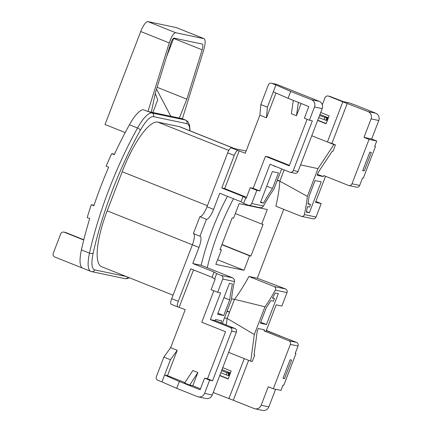 <?xml version="1.0" encoding="UTF-8"?>
<svg xmlns="http://www.w3.org/2000/svg" width="432" height="432" viewBox="0 0 432 432"><rect width="100%" height="100%" fill="white"/><g stroke="black" fill="none" stroke-linecap="round" stroke-linejoin="round"><path stroke-width="0.65" d="M214.045 272.003L216.675 273.607L214.65 278.888L212.015 277.29L214.045 272.003L192.785 263.525L201.155 265.286A85.547 23.398 -68.3 0 1 212.269 229.651A85.547 23.398 -68.3 0 1 227.426 196.317M201.155 265.286L207.23 267.705A85.547 23.398 -68.3 0 1 218.344 232.076A85.547 23.398 -68.3 0 1 233.501 198.736M63.828 232.103L65.367 232.427A2.835 2.722 101.9 0 1 65.794 232.556L64.26 232.232A2.835 2.722 -78.1 0 0 60.712 233.863L53.233 253.346C52.769 255.015 53.271 256.23 54.751 257.008L82.588 268.11A33.993 9.299 -68.3 0 1 81.41 249.896A141.631 38.74 -68.3 0 1 89.71 218.57L87.183 217.561A141.631 38.74 -68.3 0 1 91.319 204.725L93.852 205.735A141.631 38.74 -68.3 0 1 100.84 186.365A141.631 38.74 -68.3 0 1 108.653 167.168L106.126 166.158A141.631 38.74 -68.3 0 1 111.721 153.63L114.253 154.64A141.631 38.74 -68.3 0 1 129.443 124.762A33.993 9.299 -68.3 0 1 143.386 109.723L147.944 111.542A33.993 9.299 111.7 0 1 148.527 111.602L181.84 118.6A33.993 9.299 111.7 0 1 182.266 118.724L185.809 120.139A33.993 9.299 -68.3 0 0 185.382 120.01L181.84 118.6M222.01 369.592A1.701 1.631 -78.1 0 0 222.345 369.776L221.967 369.695M230.434 373L222.345 369.776M257.283 278.224L285.514 288.932A2.835 2.722 101.9 0 1 287.032 292.583L281.858 306.056L276.172 304.862L266.031 331.279L264.033 330.858L264.438 329.805L258.287 328.509L257.218 331.29L254.027 355.023L254.702 355.163L252.266 361.503L250.727 361.184L254.313 334.53L264.962 306.79L234.49 299.3A85.547 23.398 111.7 0 0 248.918 276.469L257.283 278.224L283.732 209.326M243.648 203.337L248.222 205.162A2.835 2.722 -78.1 0 0 251.764 203.526L256.835 190.318L250.258 187.693L246.202 198.261L245.678 198.05L243.648 203.337L241.018 201.733L219.758 193.255L213.575 209.369A11.329 3.1 -68.3 0 1 206.442 219.294L199.951 236.196A11.329 3.1 -68.3 0 1 200.097 236.239A11.329 3.1 -68.3 0 1 198.974 247.412L192.391 244.787L171.704 298.679L178.286 301.304A5.665 1.55 111.7 0 0 177.725 306.887A5.665 1.55 111.7 0 0 177.795 306.909L185.252 309.625L170.651 347.663L177.228 350.287L167.492 375.651L184.966 382.617M212.015 277.29L190.76 268.812L178.286 301.304M198.974 247.412L192.785 263.525M246.132 151.022L231.25 147.895L245.284 153.23L259.886 115.193L260.82 104.539L268.326 84.991A2.835 2.722 -78.1 0 1 271.436 83.225L276.205 84.229A2.835 2.722 101.9 0 1 276.637 84.359L319.151 101.32A5.665 5.443 101.9 0 1 322.186 108.621L298.048 171.493A2.835 2.722 101.9 0 1 294.937 173.259L290.169 172.255A2.835 2.722 -78.1 0 0 293.285 170.494L298.048 171.493M226.26 325.026L227.151 318.427L224.489 317.866M311.774 135.74L327.418 141.977L342.835 101.822L328.547 96.125A2.835 2.722 -78.1 0 0 328.115 95.996L329.497 96.287A2.835 2.722 101.9 0 1 329.929 96.417L343.354 101.623L348.889 102.789L355.487 105.133L375.732 113.206A5.665 5.443 101.9 0 1 378.767 120.506L371.666 139.001L376.731 141.021L374.701 146.302L375.467 146.464L363.301 178.168L362.529 178.006L359.694 185.404A2.835 2.722 101.9 0 1 356.578 187.164L348.889 185.549A2.835 2.722 -78.1 0 0 352.004 183.784L369.041 139.406L376.731 141.021M310.559 204.46L307.946 203.915A90.077 24.64 111.7 0 0 309.08 196.187L315.074 180.571L321.224 181.867L309.361 212.776L306.342 212.139A90.077 24.64 111.7 0 0 307.454 206.663L309.544 207.101L310.559 204.46L308.027 203.45M371.342 152.447L364.246 170.942L362.707 170.618L369.808 152.129L371.342 152.447M248.627 360.342L233.312 400.248L254.065 408.526A5.665 5.443 -78.1 0 0 261.155 405.259L268.25 386.77L273.31 388.784L290.347 344.407A2.835 2.722 -78.1 0 0 288.83 340.751L296.519 342.371L266.29 330.599M296.519 342.371A2.835 2.722 101.9 0 1 298.037 346.021L295.196 353.419L295.963 353.576L295.24 353.306M274.455 298.507L273.44 301.147L270.832 300.602A90.077 24.64 -68.3 0 1 266.306 307.616L260.312 323.228L266.463 324.518L278.327 293.614L275.314 292.977A90.077 24.64 -68.3 0 1 272.365 298.069L274.455 298.507L272.554 297.751M281.669 168.907L273.834 189.324A85.547 23.398 111.7 0 0 263.45 205.983C262.548 207.43 261.236 207.949 259.513 207.533M274.466 166.034L274.358 166.309L276.048 166.666M290.169 172.255A2.835 2.722 -78.1 0 1 289.737 172.125L270 164.252L259.756 190.933L256.835 190.318M272.333 171.59L260.469 202.5L263.482 203.132A90.077 24.64 -68.3 0 1 272.489 188.498L278.483 172.886L272.333 171.59M287.032 292.583L275.346 290.131A85.547 23.398 -68.3 0 1 264.962 306.79M254.313 334.53L227.151 318.427L234.452 299.408L231.541 298.793M315.857 201.479L321.203 203.558L316.035 217.031A2.835 2.722 101.9 0 1 312.919 218.792L301.196 216.292L275.891 206.194A85.547 23.398 111.7 0 0 279.839 181.165L284.164 169.9M277.22 180.495L279.882 181.057L277.387 180.063M220.023 249.556L221.405 249.847L215.827 264.379L243.967 270.286L249.545 255.76L250.927 256.052L263.099 224.348L261.711 224.057L267.289 209.525L239.155 203.618L233.577 218.144L232.195 217.852L220.023 249.556M342.835 101.822L368.042 111.591L375.732 113.206M328.115 95.996A2.835 2.722 -78.1 0 0 324.999 97.756L322.31 104.771M320.701 112.493L329.141 115.857L326.101 123.784L317.655 120.415M317.741 120.188L326.187 123.557M317.488 174.285L323.255 176.58L323.66 175.527L348.462 185.42A2.835 2.722 -78.1 0 0 348.889 185.549M301.196 216.292C302.859 216.697 303.912 216.124 304.349 214.574A85.547 23.398 111.7 0 0 307.352 196.366L318.001 168.626L333.882 144.558L335.421 144.882L332.986 151.222L332.316 151.081L318.168 172.514L317.104 175.289L323.255 176.58M321.203 203.558L315.517 202.365L325.534 176.272M295.963 353.576L283.797 385.279L283.03 385.117L281 390.404L273.31 388.784M261.155 405.259L268.839 406.874L275.6 389.264M268.839 406.874A5.665 5.443 101.9 0 1 262.613 410.4L254.923 408.785M264.033 330.858L288.83 340.751M254.043 354.904L254.702 355.163M228.62 352.361L250.727 361.184M279.839 181.165L307.352 196.366M300.58 164.9L318.001 168.626M291.638 360.094L290.099 359.77L283.003 378.259L284.537 378.583L291.638 360.094M298.366 102.395L296.438 115.76L291.379 113.74L293.301 100.381M301.142 103.507L296.438 115.76M311.467 99.7L290.714 91.422L288.074 98.291L308.826 106.569L304.366 118.195L309.425 120.215L314.496 107.006A5.665 5.443 -78.1 0 0 311.467 99.7L319.151 101.32M276.637 84.359L271.868 83.354L275.918 84.974L267.403 107.163L266.468 117.817L275.983 93.02M290.714 91.422L275.918 84.974M288.074 98.291L273.283 91.838M309.425 120.215L312.347 120.825L293.285 170.494M259.756 190.933L253.179 188.309L265.448 156.341L289.235 165.834L307.103 119.286M253.179 188.309L250.258 187.693M289.418 165.353L268.369 156.956L265.448 156.341M245.678 198.05L243.049 196.452L221.789 187.974L234.263 155.477L227.68 152.852L206.993 206.744L213.575 209.369M246.569 197.305L224.71 188.584L221.789 187.974M243.049 196.452L241.018 201.733M197.872 372.535L192.812 370.516L184.664 383.081L189.729 385.101L192.802 385.744L197.872 372.535L189.729 385.101M192.802 385.744L200.486 388.811M193.498 269.903L179.177 307.201M167.492 375.651L164.57 375.035L170.456 359.716L163.874 357.091L156.368 376.639A2.835 2.722 -78.1 0 0 157.885 380.29L161.935 381.904L164.57 375.035L179.366 381.488L200.119 389.767L204.579 378.146L209.644 380.16L204.574 393.368L212.258 394.988A5.665 5.443 101.9 0 1 206.032 398.509L198.347 396.895A5.665 5.443 -78.1 0 0 204.574 393.368M163.874 357.091L170.651 347.663M177.228 350.287L170.456 359.716M207.23 267.705L232.535 277.803C234.079 278.678 234.716 279.92 234.446 281.534L222.761 279.083L217.69 292.291L211.113 289.667L215.168 279.099L214.65 278.888M222.761 279.083A2.835 2.722 -78.1 0 0 221.249 275.432L232.535 277.803M216.675 273.607L221.249 275.432M171.212 304.285A5.665 1.55 -68.3 0 1 171.142 304.263A5.665 1.55 -68.3 0 1 171.704 298.679M192.391 244.787A11.329 3.1 111.7 0 0 193.649 233.685M199.951 236.196L193.374 233.572L199.865 216.664A11.329 3.1 111.7 0 0 206.993 206.744M227.68 152.852A5.665 1.55 -68.3 0 1 231.25 147.895M226.924 311.526L229.581 312.088L227.092 311.094M161.935 381.904L176.731 388.357L197.483 396.635A5.665 5.443 -78.1 0 0 198.347 396.895M234.446 281.534A85.547 23.398 111.7 0 0 231.444 299.749L222.345 323.46M213.851 290.758L201.766 322.245L225.553 331.733L207.5 378.756L212.566 380.776L231.628 331.112A2.835 2.722 -78.1 0 0 230.11 327.461L234.878 328.46L215.136 320.587L210.373 319.588L220.612 292.901L217.69 292.291M215.136 320.587L215.541 319.529L221.692 320.825L220.903 322.888M223.722 315.538L229.716 299.927A90.077 24.64 111.7 0 1 232.454 283.97L229.435 283.338L217.571 314.248L223.722 315.538L217.96 313.238M176.731 388.357L179.366 381.488M182.266 118.724A33.993 9.299 111.7 0 1 182.38 118.778L203.688 50.139C205.524 43.556 205.621 39.728 203.98 38.648L176.143 27.545A11.329 3.1 -68.3 0 1 176.283 27.589L204.125 38.691L175.689 32.702C173.621 33.005 171.477 36.401 169.247 42.903L147.944 111.542M166.568 56.813L173.621 38.432A5.665 1.55 111.7 0 0 173.734 38.146M186.84 99.149L157.108 87.291L186.84 99.149L202.154 49.815L173.621 38.432M65.794 232.556L83.803 239.738M202.37 44.091L174.01 38.124C172.973 38.275 171.898 39.976 170.786 43.222L155.471 92.556L151.308 112.185M233.312 400.248L214.564 393.061A2.835 2.722 -78.1 0 1 213.365 392.105M173.043 295.191L101.579 266.684A56.651 15.498 -68.3 0 1 107.195 210.832L122.202 171.731A56.651 15.498 -68.3 0 1 157.858 122.126L179.383 126.652A56.651 15.498 -68.3 0 1 180.095 126.868L234.549 148.586M91.319 204.725L94.003 205.292M111.721 153.63L114.453 154.202M221.405 249.847L220.109 249.329M261.711 224.057L235.343 213.538M250.927 256.052L221.967 244.496M249.545 255.76L221.881 244.723M243.967 270.286L217.598 259.772M169.247 42.903L140.719 31.52L105.025 124.513L125.199 132.559M140.719 31.52A11.329 3.1 -68.3 0 1 147.852 21.6L176.143 27.545M202.3 44.069C203.116 44.609 203.067 46.526 202.154 49.815M179.334 118.071L186.818 99.144M54.864 257.056L54.751 257.008A33.993 9.299 111.7 0 0 54.864 257.056L90.801 271.388A33.993 9.299 -68.3 0 1 89.505 253.125A141.631 38.74 -68.3 0 1 108.94 189.594A141.631 38.74 -68.3 0 1 137.543 127.991L129.443 124.762M64.26 232.232L83.738 240.003M152.847 112.509L157.723 99.808L155.315 93.382M156.535 89.138L170.867 116.294M248.918 276.469L274.223 286.562L285.514 288.932M234.878 328.46A2.835 2.722 101.9 0 1 236.396 332.111L212.258 394.988M212.566 380.776L209.644 380.16M230.11 327.461L210.373 319.588M207.5 378.756L204.579 378.146M237.827 150.52A5.665 1.55 111.7 0 0 234.263 155.477M224.71 188.584L239.209 150.811M259.886 115.193L266.468 117.817M271.868 83.354A2.835 2.722 -78.1 0 0 271.436 83.225M260.82 104.539L267.403 107.163M371.666 139.001L363.982 137.387L371.077 118.892A5.665 5.443 -78.1 0 0 368.042 111.591M363.982 137.387L369.041 139.406M347.29 103.313L331.879 143.467L335.421 144.882M331.879 143.467L327.418 141.977L333.882 144.558M228.852 398.758L244.264 358.603M222.739 367.686L231.185 371.05L228.139 378.977L219.699 375.608M228.226 378.751L219.775 375.403M275.346 290.131C276.086 288.619 275.713 287.426 274.223 286.562M306.455 211.615L309.361 212.776M260.701 322.223L266.463 324.518M266.728 186.197L272.489 188.498M260.658 202.009L263.482 203.132M223.949 297.626L229.716 299.927M283.1 378.011L284.537 378.583M362.804 170.365L364.246 170.942M375.467 146.464L374.744 146.194M199.865 216.664L206.442 219.294M230.17 373.691L226.481 372.438L229.009 373.448L228.199 375.565L220.784 372.778M229.36 375.808L228.247 375.435M229.009 373.448L221.594 370.667M230.24 373.507L228.015 372.762L230.191 373.631M266.317 330.523L279.617 335.713A2.835 2.722 101.9 0 1 280.46 336.253M266.36 330.426L279.617 335.713M279.574 335.902A2.835 2.722 -78.1 0 0 279.007 335.583M226.919 372.789L226.109 374.906M228.701 373.383L227.891 375.5M229.781 373.61L228.965 375.727M328.126 118.498L319.556 115.474M328.201 118.314A3.964 3.812 -78.1 0 0 328.082 118.265L325.976 117.569L328.153 118.438M328.396 117.806L319.928 114.502M326.97 118.255L326.16 120.371L318.746 117.585M327.316 120.614L326.209 120.242M319.945 114.458A3.964 3.812 101.9 0 1 320.306 114.583M326.927 120.533L327.737 118.417M325.852 120.307L326.662 118.19M324.065 119.707L324.88 117.596M352.004 183.784L359.694 185.404M251.764 203.526L263.45 205.983M329.929 96.417L328.547 96.125M304.349 214.574L316.035 217.031M298.037 346.021L290.347 344.407M322.186 108.621L314.496 107.006M148.527 111.602L152.069 113.011L185.382 120.01A2.835 2.722 101.9 0 1 186.899 123.665L153.587 116.662A31.158 8.521 111.7 0 0 140.27 130.394A138.802 37.962 111.7 0 0 93.193 253.028A31.158 8.521 111.7 0 0 94.77 269.887L126.117 276.475M140.27 130.394A2.835 1.177 -150.8 0 0 137.543 127.991A33.993 9.299 -68.3 0 1 152.069 113.011A2.835 2.722 101.9 0 1 153.587 116.662M107.195 210.832L192.38 244.814M207.392 205.713L122.202 171.731M157.858 122.126L228.803 150.428M234.182 148.511L179.383 126.652M81.41 249.896L89.505 253.125A2.835 1.404 -167.6 0 0 93.193 253.028M189.745 130.712A31.158 8.521 111.7 0 0 186.899 123.665M147.852 21.6L175.689 32.702M236.396 332.111L231.628 331.112M378.767 120.506L371.077 118.892M94.77 269.887A2.835 2.722 101.9 0 1 91.66 271.647L90.801 271.388M127.942 277.198A2.835 2.722 101.9 0 1 124.972 278.645L91.66 271.647M190.021 130.826L189.589 125.183L187.866 121.613L185.809 120.139M124.972 278.645L126.603 278.737L129.497 277.819M177.725 306.887L171.142 304.263M259.945 207.662L248.654 205.292"/></g></svg>
